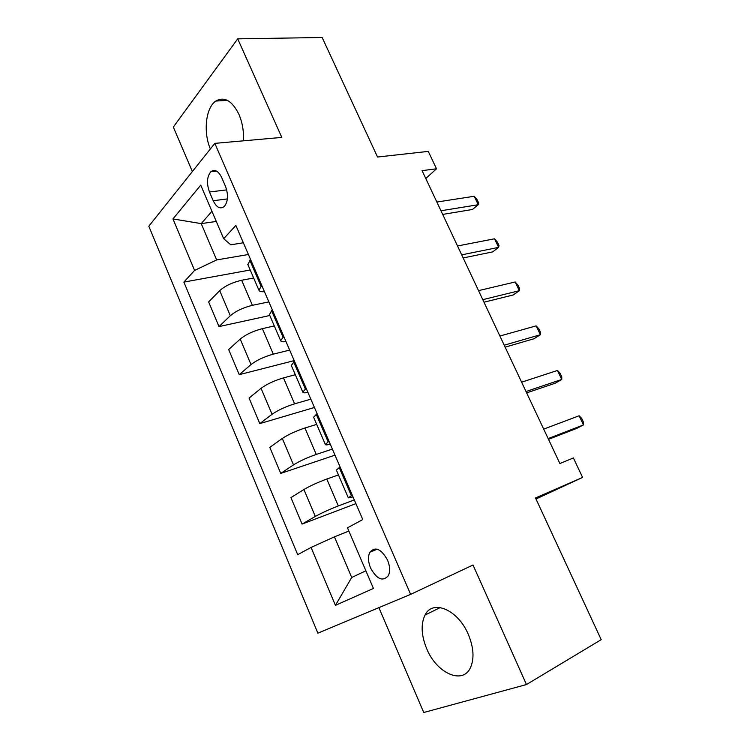 <?xml version="1.0" encoding="UTF-8"?>
<svg xmlns="http://www.w3.org/2000/svg" width="750" height="750" viewBox="0 0 750 750"><rect width="100%" height="100%" fill="white"/><g stroke="black" fill="none" stroke-linecap="round" stroke-linejoin="round"><path stroke-width="1.12" d="M468.272 634.312C457.884 609.516 432.525 599.091 425.025 615.066C420.694 624.122 421.256 635.334 426.694 648.713C436.491 673.125 462.834 685.294 470.578 667.434C474.431 658.369 473.663 647.334 468.272 634.312M243.412 140.822C243.938 131.428 242.428 122.578 238.903 114.291C232.05 100.65 224.353 96.234 215.803 101.053C205.688 107.653 203.109 132.263 210.366 148.959M387.516 560.025C381.169 548.822 375.281 546.234 369.862 552.263C367.847 556.538 368.091 561.788 370.575 568.031C376.903 579.356 382.828 581.906 388.35 575.691C390.272 571.416 390 566.194 387.516 560.025M378.891 607.631L423.741 712.5L526.472 684.544L601.191 639.666L535.528 497.962L582.6 477.422L573.384 457.95L559.894 463.538L422.081 170.634L436.519 168.806L428.278 151.387L377.541 157.031L322.153 37.5L237.722 38.841L173.325 127.059L192.366 171.553M148.809 226.219L317.869 633.159L410.634 594.356L214.819 143.372L148.809 226.219M209.466 192L213.216 200.738C216.609 207.562 220.322 209.466 224.344 206.447C228.112 201.506 228.497 194.822 225.506 186.384L221.662 177.497C218.344 170.869 214.725 168.956 210.825 171.75C206.916 176.681 206.456 183.431 209.466 192L226.706 189.881M211.931 211.275L201.225 223.622L216.666 259.931L194.597 270.413L183.881 282.103L297.694 554.644L311.072 547.434L334.425 536.841L351.713 577.472L365.878 570.788M194.597 270.413L172.959 218.934L200.738 185.137L223.678 238.716L230.812 244.809L243.356 242.775M311.072 547.434L335.428 605.363L373.434 588.441L347.475 527.812L362.784 519.553L235.866 225.422L223.678 238.716M214.819 143.372L281.803 137.409L237.722 38.841M526.472 684.544L473.016 565.003L410.634 594.356M536.006 499.003L582.6 477.422M425.775 178.491L436.519 168.806M216.291 221.447L201.225 223.622L172.959 218.934M248.409 254.503L216.666 259.931M253.659 277.997L241.669 280.256C232.481 282.384 225.159 285.844 219.713 290.644L208.631 301.903L219.009 326.588L269.803 315.497M268.856 301.884L252.403 305.316C243.225 307.584 235.875 311.053 230.325 315.712L219.009 326.588M274.303 325.941L262.387 328.641C253.238 331.05 245.841 334.519 240.206 339.047L228.675 349.566L239.231 374.672L294.197 360.609M289.659 350.1L273.309 354.141C264.178 356.7 256.744 360.178 251.006 364.556L239.231 374.672M295.312 374.728L283.481 377.887C274.359 380.597 266.887 384.066 261.066 388.312L249.066 398.053L259.809 423.609L314.428 407.484M310.837 399.159L294.591 403.837C285.497 406.706 277.987 410.184 272.062 414.281L259.809 423.609M316.697 424.387L304.941 428.006C295.866 431.025 288.319 434.513 282.3 438.459L269.812 447.394L280.753 473.4L334.997 455.156M332.381 449.091L316.256 454.434C307.2 457.613 299.616 461.1 293.494 464.887L280.753 473.4M338.456 474.928L326.803 479.044C317.766 482.381 310.134 485.869 303.919 489.506L290.934 497.616L302.072 524.081L355.912 503.634M354.319 499.922L338.316 505.95C329.306 509.456 321.637 512.944 315.319 516.422L302.072 524.081M348.872 531.075L334.425 536.841M250.509 259.35L247.903 264.637M183.881 282.103L250.209 270M261.778 285.478L258.9 290.184C259.359 291.45 261.206 291.938 264.45 291.656M272.278 309.816L269.419 314.597M283.762 336.422L280.641 340.669C281.006 341.728 282.787 342.037 285.984 341.578M294.459 361.209L291.328 365.475M306.159 388.322L302.784 392.091C303.056 392.944 304.772 393.047 307.922 392.409M317.053 413.578L313.641 417.3M328.978 441.197L325.341 444.478C325.519 445.106 327.159 445.003 330.262 444.178M340.078 466.941L336.375 470.1M352.228 495.084L348.328 497.85L353.016 496.912M335.428 605.363L351.713 577.472M442.678 214.416L472.425 209.494L478.247 204.722L440.963 210.769M474.216 196.275L477.113 199.706L478.725 203.072L478.247 204.722L474.216 196.275L436.856 202.031M463.163 257.953L492.638 251.906L498.637 247.378L461.7 254.85M494.531 238.791L497.362 242.062L499.003 245.484L498.637 247.378L494.531 238.791L457.528 245.972M483.984 302.203L513.159 294.984L519.338 290.7L482.784 299.653M515.175 281.981L517.941 285.094L519.6 288.562L519.338 290.7L515.175 281.981L478.538 290.634M505.134 347.166L534.009 338.747L540.375 334.725L504.216 345.206M536.147 325.866L538.837 328.8L540.525 332.325L540.375 334.725L536.147 325.866L499.903 336.028M526.641 392.878L555.197 383.222L561.759 379.462L526.003 391.509M557.456 370.453L560.072 373.209L561.778 376.791L561.759 379.462L557.456 370.453L521.616 382.181M548.503 439.341L576.722 428.4L583.481 424.922L548.156 438.591M579.113 415.772L581.644 418.331L583.387 421.978L583.481 424.922L579.113 415.772L543.694 429.113M252.403 305.316L241.669 280.256M273.309 354.141L262.387 328.641M294.591 403.837L283.481 377.887M316.256 454.434L304.941 428.006M338.316 505.95L326.803 479.044M230.325 315.712L219.713 290.644M261.019 286.209L249.769 260.109M282.975 337.097L271.509 310.519M251.006 364.556L240.206 339.047M305.334 388.95L293.653 361.866M272.062 414.281L261.066 388.312M328.116 441.769L316.219 414.178M293.494 464.887L282.3 438.459M351.337 495.6L339.206 467.484M315.319 516.422L303.919 489.506M227.391 198.909L213.216 200.738M440.269 607.547L425.025 615.066M227.409 100.369L215.803 101.053M377.213 549.169L369.862 552.263M258.9 290.184L247.753 264.291M280.641 340.669L269.288 314.297M302.784 392.091L291.225 365.231M325.341 444.478L313.566 417.113M348.328 497.85L336.319 469.969M216.6 171.122L210.825 171.75"/></g></svg>

